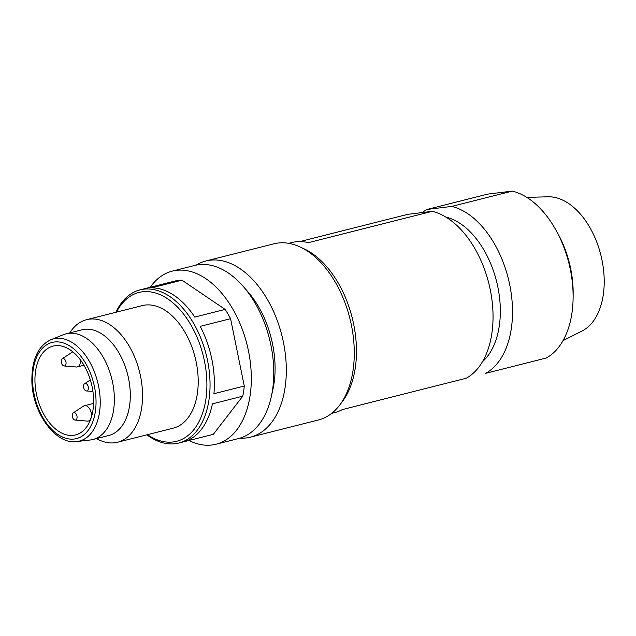 <?xml version="1.0" encoding="UTF-8"?>
<svg xmlns="http://www.w3.org/2000/svg" width="636" height="636" viewBox="0 0 636 636"><rect width="100%" height="100%" fill="white"/><g stroke="black" fill="none" stroke-linecap="round" stroke-linejoin="round"><path stroke-width="0.95" d="M422.391 212.488A87.696 53.504 75.8 0 1 427.058 209.443L487.653 194.123L512.306 191.094A87.696 53.504 75.8 0 1 556.031 230.264A87.696 53.504 75.8 0 1 573.108 297.791A87.696 53.504 75.8 0 1 546.268 358.012L485.666 373.332A87.696 53.504 75.8 0 0 509.73 284.833A87.696 53.504 75.8 0 0 451.703 206.414L427.058 209.443M92.172 387.086A45.824 27.96 75.8 0 1 75.517 434.937A45.824 27.96 75.8 0 1 37.182 397.365A45.824 27.96 75.8 0 1 53.05 346.087A45.824 27.96 75.8 0 1 92.172 387.086M51.047 339.64L63.528 334.655A54.513 33.263 75.8 0 1 66.096 333.82A54.513 33.263 75.8 0 1 112.636 382.602A54.513 33.263 75.8 0 1 92.816 439.524A54.513 33.263 75.8 0 1 90.161 440.009L76.821 441.559C56.366 445.216 32.611 413.599 31.88 381.759C31.554 359.897 37.945 345.857 51.047 339.64A52.732 32.174 75.8 0 1 98.556 386.02A52.732 32.174 75.8 0 1 76.821 441.559M66.096 333.82L82.036 329.79A54.513 33.263 75.8 0 1 128.575 378.571A54.513 33.263 75.8 0 1 108.764 435.493L92.816 439.524M69.793 332.89A63.203 38.565 75.8 0 1 86.583 319.677A63.203 38.565 75.8 0 1 140.54 376.234A63.203 38.565 75.8 0 1 117.565 442.235A63.203 38.565 75.8 0 1 96.513 438.594M86.583 319.677L142.249 305.606A63.203 38.565 75.8 0 1 196.206 362.162A63.203 38.565 75.8 0 1 173.231 428.155L117.565 442.235M116.475 312.125A76.773 46.841 75.8 0 1 164.072 296.638A76.773 46.841 75.8 0 1 204.466 361.145A76.773 46.841 75.8 0 1 194.282 429.109A76.773 46.841 75.8 0 1 147.457 434.674M115.927 312.26A79.007 48.209 75.8 0 1 140.095 289.849A79.007 48.209 75.8 0 1 207.543 360.54A79.007 48.209 75.8 0 1 178.819 443.046A79.007 48.209 75.8 0 1 146.908 434.817M183.375 441.893L213.322 434.324L242.769 396.18L212.424 403.852A79.007 48.209 -104.2 0 1 183.176 441.94A79.007 48.209 -104.2 0 1 182.977 441.996M140.095 289.849L144.444 288.752A79.007 48.209 -104.2 0 1 144.642 288.704L174.987 281.033A79.007 48.209 75.8 0 1 181.96 280.174L151.614 287.846A79.007 48.209 -104.2 0 1 194.767 317.07L225.112 309.406A79.007 48.209 75.8 0 1 230.574 318.676L200.229 326.348A79.007 48.209 -104.2 0 1 211.891 359.443A79.007 48.209 -104.2 0 1 213.935 393.716L244.28 386.044A79.007 48.209 75.8 0 1 242.769 396.18M150.199 287.297A89.279 54.473 75.8 0 1 172.269 271.127A89.279 54.473 75.8 0 1 248.485 351.008A89.279 54.473 75.8 0 1 216.033 444.23A89.279 54.473 75.8 0 1 188.924 440.486M244.28 386.044L230.574 318.676M225.112 309.406L181.96 280.174M172.269 271.127L194.727 265.45A89.279 54.473 75.8 0 1 243.318 286.502A89.279 54.473 75.8 0 1 270.944 345.332A89.279 54.473 75.8 0 1 271.238 396.936A89.279 54.473 75.8 0 1 238.492 438.554L216.033 444.23M243.318 286.502L248.135 292.043A79.007 48.209 75.8 0 1 272.582 344.1A79.007 48.209 75.8 0 1 272.836 389.765L271.238 396.936M196.182 265.117A90.853 55.435 75.8 0 1 205.865 260.999A90.853 55.435 75.8 0 1 283.433 342.295A90.853 55.435 75.8 0 1 250.409 437.171A90.853 55.435 75.8 0 1 239.923 438.156M205.865 260.999L273.838 243.819A90.853 55.435 75.8 0 1 300.057 246.959A90.853 55.435 75.8 0 1 351.398 325.115A90.853 55.435 75.8 0 1 339.95 404.758A90.853 55.435 75.8 0 1 318.374 419.991L250.409 437.171M300.057 246.959L304.119 248.851A87.696 53.504 75.8 0 1 353.68 324.288A87.696 53.504 75.8 0 1 342.629 401.165L339.95 404.758M331.65 413.368L334.592 412.629A87.696 53.504 -104.2 0 0 342.399 409.552L466.204 378.253A87.696 53.504 75.8 0 0 490.269 289.754A87.696 53.504 75.8 0 0 432.242 211.335L308.444 242.634A87.696 53.504 -104.2 0 0 291.606 242.586L288.665 243.326M299.938 241.577L407.597 214.364L432.242 211.335M445.908 217.099A78.212 47.724 75.8 0 1 497.853 287.09A78.212 47.724 75.8 0 1 482.462 361.717M451.703 206.414L512.306 191.094M556.031 230.264L557.923 233.674A78.212 47.724 75.8 0 1 570.675 268.678A78.212 47.724 75.8 0 1 573.147 293.896L573.108 297.791M526.791 197.367L548.129 196.802A69.857 42.62 75.8 0 1 601.998 260.092A69.857 42.62 75.8 0 1 582.059 330.998L563.011 340.634M76.964 416.047A3.808 2.321 75.8 0 1 75.088 420.062A3.808 2.321 75.8 0 1 72.385 416.898A3.808 2.321 75.8 0 1 73.267 412.828A3.808 2.321 75.8 0 1 76.964 416.047M73.267 412.828L83.507 406.118A7.902 4.818 75.8 0 1 84.429 405.704A7.902 4.818 75.8 0 1 91.179 412.772A7.902 4.818 75.8 0 1 88.301 421.024A7.902 4.818 75.8 0 1 87.299 421.104L75.088 420.062M65.953 361.948A3.808 2.321 75.8 0 1 64.085 365.97A3.808 2.321 75.8 0 1 61.382 362.806A3.808 2.321 75.8 0 1 62.256 358.736A3.808 2.321 75.8 0 1 65.953 361.948M80.351 359.809A7.902 4.818 75.8 0 1 77.298 366.932A7.902 4.818 75.8 0 1 76.288 367.012L64.085 365.97M62.256 358.736L72.504 352.018A7.902 4.818 75.8 0 1 72.822 351.835M88.285 386.934A3.808 2.321 75.8 0 1 86.417 390.949A3.808 2.321 75.8 0 1 83.713 387.785A3.808 2.321 75.8 0 1 84.588 383.715A3.808 2.321 75.8 0 1 88.285 386.934M94.47 386.807A49.592 30.258 75.8 0 1 57.741 434.372A49.592 30.258 75.8 0 1 40.648 350.356A49.592 30.258 75.8 0 1 94.47 386.807M178.819 443.046L183.176 441.94M88.301 421.024L90.137 420.563M84.429 405.704L93.587 403.391M77.298 366.932L83.944 365.247M86.417 390.949L92.936 391.506M84.588 383.715L90.352 379.938"/></g></svg>
